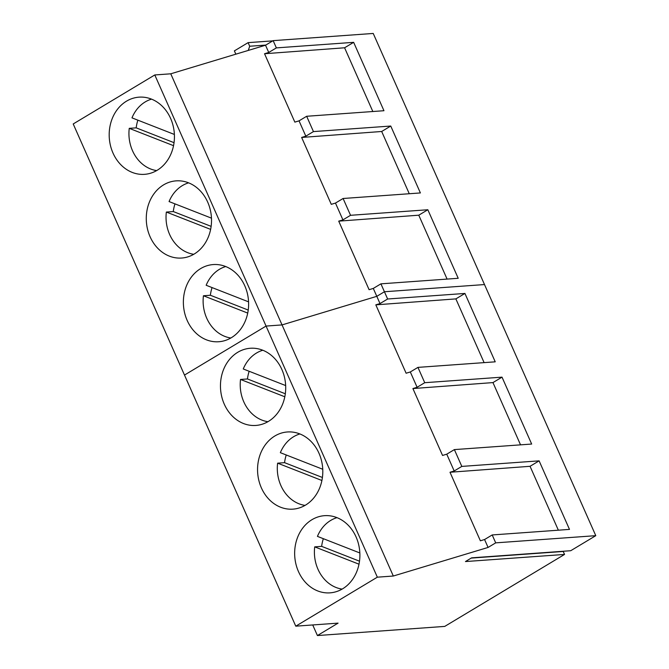 <?xml version="1.0" encoding="UTF-8"?>
<svg xmlns="http://www.w3.org/2000/svg" width="669" height="669" viewBox="0 0 669 669"><rect width="100%" height="100%" fill="white"/><g stroke="black" fill="none" stroke-linecap="round" stroke-linejoin="round"><path stroke-width="1" d="M151.529 99.137A36.419 30.682 -94.1 0 0 145.223 101.922A36.419 30.682 -94.1 0 0 131.977 117.861L174.383 134.452M137.881 120.169A36.419 30.682 -94.1 0 0 136.183 127.854L129.251 128.348A36.419 30.682 -94.1 0 0 156.663 170.587M129.251 128.348L173.539 145.675M136.183 127.854L174.04 142.664M188.625 182.838A36.419 30.682 -94.1 0 0 182.319 185.622A36.419 30.682 -94.1 0 0 169.073 201.561L211.471 218.153M174.977 203.869A36.419 30.682 -94.1 0 0 173.279 211.555L166.347 212.056A36.419 30.682 -94.1 0 0 193.759 254.287M166.347 212.056L210.626 229.383M173.279 211.555L211.136 226.365M225.721 266.546A36.419 30.682 -94.1 0 0 219.407 269.331A36.419 30.682 -94.1 0 0 206.161 285.27L248.567 301.853M212.065 287.578A36.419 30.682 -94.1 0 0 210.367 295.255L203.435 295.757A36.419 30.682 -94.1 0 0 230.847 337.996M203.435 295.757L247.722 313.084M210.367 295.255L248.224 310.065M262.808 350.247A36.419 30.682 -94.1 0 0 256.503 353.031A36.419 30.682 -94.1 0 0 243.257 368.97L285.655 385.561M249.161 371.278A36.419 30.682 -94.1 0 0 247.463 378.963L240.531 379.457A36.419 30.682 -94.1 0 0 267.943 421.696M240.531 379.457L284.81 396.784M247.463 378.963L285.32 393.773M299.904 433.947A36.419 30.682 -94.1 0 0 293.591 436.732A36.419 30.682 -94.1 0 0 280.344 452.67L322.751 469.262M286.248 454.979A36.419 30.682 -94.1 0 0 284.559 462.664L277.618 463.165A36.419 30.682 -94.1 0 0 305.039 505.396M277.618 463.165L321.906 480.493M284.559 462.664L322.408 477.474M336.992 517.655A36.419 30.682 -94.1 0 0 330.687 520.44A36.419 30.682 -94.1 0 0 317.441 536.379L359.838 552.962M323.344 538.687A36.419 30.682 -94.1 0 0 321.647 546.364L314.714 546.866A36.419 30.682 -94.1 0 0 342.127 589.105M314.714 546.866L359.002 564.193M321.647 546.364L359.504 561.182M342.921 219.884L335.47 203.075L343.097 198.492L350.548 215.301L342.921 219.884L338.723 221.146L418.769 215.192L447.093 279.09M306.661 116.272L299.035 120.855L305.825 136.175L313.452 131.592L306.661 116.272L383.956 110.72L353.65 42.339L344.585 47.783L372.834 111.514M276.364 47.892L268.737 52.475L265.526 45.224L273.153 40.642L276.364 47.892L353.65 42.339M154.79 74.953L266.061 326.071L184.493 375.066L266.061 326.071L377.341 577.18L295.773 626.176L73.214 123.957L154.79 74.953L170.762 73.807L265.526 45.224M562.629 551.306L563.231 551.473L564.544 554.434L465.457 561.559L471.637 557.846L570.724 550.721L595.786 535.668L373.227 33.45L273.153 40.642M222.484 341.215A38.685 32.589 -94.1 0 0 248.291 298.6A38.685 32.589 -94.1 0 0 213.219 264.564A38.685 32.589 -94.1 0 0 209.506 265.091A38.685 32.589 -94.1 0 0 183.699 307.707A38.685 32.589 -94.1 0 0 218.763 341.742A38.685 32.589 -94.1 0 0 222.484 341.215M185.388 257.515A38.685 32.589 -94.1 0 0 211.195 214.9A38.685 32.589 -94.1 0 0 176.131 180.864A38.685 32.589 -94.1 0 0 172.41 181.383A38.685 32.589 -94.1 0 0 146.603 223.998A38.685 32.589 -94.1 0 0 181.675 258.033A38.685 32.589 -94.1 0 0 185.388 257.515M148.301 173.806A38.685 32.589 -94.1 0 0 174.107 131.191A38.685 32.589 -94.1 0 0 139.035 97.156A38.685 32.589 -94.1 0 0 135.322 97.682A38.685 32.589 -94.1 0 0 109.515 140.298A38.685 32.589 -94.1 0 0 144.579 174.333A38.685 32.589 -94.1 0 0 148.301 173.806M350.548 215.301L427.834 209.748L418.769 215.192M338.723 221.146L369.096 289.694L373.294 288.423L380.92 283.84L458.215 278.287L427.834 209.748M335.47 203.075L331.28 204.338L301.635 137.446L305.825 136.175M301.635 137.446L381.681 131.484L409.269 193.734M313.452 131.592L390.746 126.04L381.681 131.484M390.746 126.04L420.391 192.94L343.097 198.492M299.035 120.855L294.845 122.118L264.539 53.737L268.737 52.475M264.539 53.737L344.585 47.783M248.258 50.434L249.704 46.236L248.107 42.64L234.376 50.886L235.839 54.181M248.107 42.64L272.776 40.868M249.704 46.236L265.752 45.082M377.341 577.18L393.313 576.026L282.042 324.917L266.061 326.071L282.042 324.917L170.762 73.807M424.731 382.701L502.018 377.149L531.663 444.049L454.376 449.601L461.819 466.41L454.192 470.993L446.75 454.184L442.552 455.447L412.907 388.555L417.105 387.284L424.731 382.701L417.941 367.381L410.314 371.964L406.116 373.227L375.819 304.847L380.009 303.584L387.635 299.001L384.424 291.751L484.507 284.559L384.424 291.751L376.798 296.334L282.042 324.917L376.798 296.334L373.294 288.423M380.009 303.584L376.798 296.334L384.424 291.751L380.92 283.84M454.376 449.601L446.75 454.184M417.105 387.284L410.314 371.964M333.756 592.324A38.685 32.589 -94.1 0 0 359.562 549.709A38.685 32.589 -94.1 0 0 324.498 515.674A38.685 32.589 -94.1 0 0 320.786 516.2A38.685 32.589 -94.1 0 0 294.979 558.816A38.685 32.589 -94.1 0 0 330.043 592.851A38.685 32.589 -94.1 0 0 333.756 592.324M296.668 508.624A38.685 32.589 -94.1 0 0 322.475 466.009A38.685 32.589 -94.1 0 0 287.402 431.973A38.685 32.589 -94.1 0 0 283.689 432.492A38.685 32.589 -94.1 0 0 257.883 475.107A38.685 32.589 -94.1 0 0 292.955 509.142A38.685 32.589 -94.1 0 0 296.668 508.624M259.572 424.915A38.685 32.589 -94.1 0 0 285.379 382.3A38.685 32.589 -94.1 0 0 250.315 348.265A38.685 32.589 -94.1 0 0 246.602 348.792A38.685 32.589 -94.1 0 0 220.787 391.407A38.685 32.589 -94.1 0 0 255.859 425.442A38.685 32.589 -94.1 0 0 259.572 424.915M461.819 466.41L539.114 460.857L569.486 529.396L492.2 534.949L484.573 539.532L480.375 540.803L450.003 472.255L454.192 470.993M450.003 472.255L530.049 466.301L558.364 530.199M539.114 460.857L530.049 466.301M412.907 388.555L492.961 382.593L520.541 444.843M502.018 377.149L492.961 382.593M375.819 304.847L455.865 298.892L484.105 362.623M387.635 299.001L464.93 293.448L455.865 298.892M417.941 367.381L495.227 361.829L464.93 293.448M393.313 576.026L488.077 547.443L484.573 539.532M595.786 535.668L495.704 542.86L488.077 547.443M495.704 542.86L492.2 534.949M312.724 624.955L317.415 635.55L444.751 626.401L564.544 554.434M317.415 635.55L338.079 623.132L295.773 626.176M563.231 551.473L471.235 558.088"/></g></svg>
